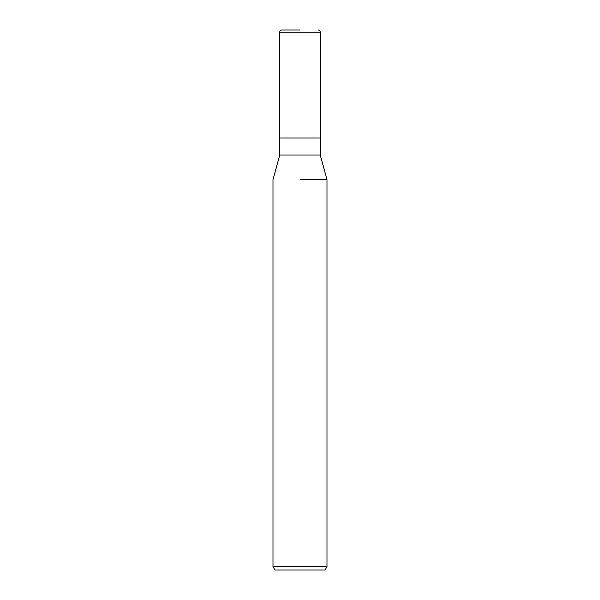 <?xml version="1.0" encoding="UTF-8"?>
<svg xmlns="http://www.w3.org/2000/svg" width="600" height="600" viewBox="0 0 600 600"><rect width="100%" height="100%" fill="white"/><g stroke="black" fill="none" stroke-linecap="round" stroke-linejoin="round"><path stroke-width="0.9" d="M320.25 155.01L320.25 138L300 138L320.25 138L320.25 32.16L279.75 32.16L279.75 138L300 138L279.75 138L279.75 155.01L320.25 155.01L327 179.67L327 566.625L273 566.625L274.95 570L325.05 570L327 566.625M300 179.67L327 179.67L300 179.67M300 30L281.91 30L300 30M279.75 155.01L273 179.67L273 566.625M279.75 32.16C279.87 30.862 280.59 30.142 281.91 30M320.25 32.16C320.13 30.862 319.41 30.142 318.09 30"/></g></svg>
